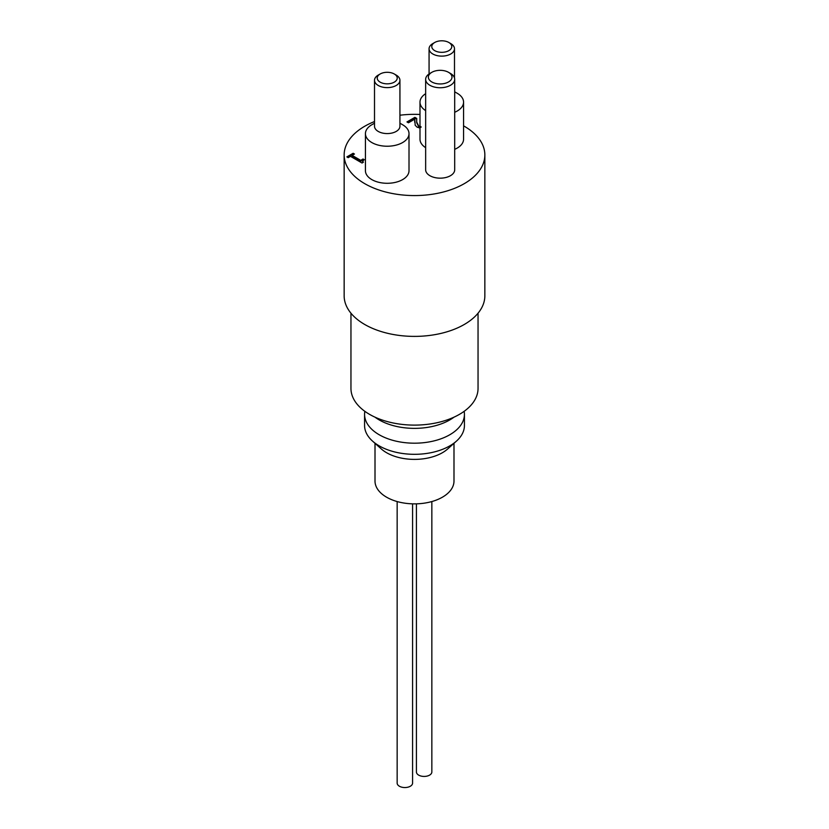 <?xml version="1.0" encoding="UTF-8"?>
<svg xmlns="http://www.w3.org/2000/svg" width="829" height="829" viewBox="0 0 829 829"><rect width="100%" height="100%" fill="white"/><g stroke="black" fill="none" stroke-linecap="round" stroke-linejoin="round"><path stroke-width="1.24" d="M431.826 81.957A11.803 6.808 180 0 1 431.826 72.32A11.803 6.808 180 0 1 448.52 72.32A11.803 6.808 180 0 1 448.52 81.957A11.803 6.808 180 0 1 431.826 81.957M431.826 72.32L429.909 73.429A14.528 8.383 0 0 0 425.65 79.356A14.528 8.383 0 0 0 429.909 85.294A14.528 8.383 0 0 0 445.733 87.107A14.528 8.383 0 0 0 454.696 79.356A14.528 8.383 0 0 0 450.448 73.429L448.52 72.32M454.696 79.356L454.696 169.779A14.528 8.383 180 0 1 445.733 177.53A14.528 8.383 180 0 1 429.909 175.707A14.528 8.383 180 0 1 425.65 169.779L425.65 79.356M348.19 157.655L346.874 156.899L353.144 153.282L354.449 154.039L352.118 155.386L360.729 160.349L363.05 159.002L364.232 159.676L362.605 161.261L363.371 162.246L362.035 163.012L350.47 156.339L348.19 157.655M362.843 162.546L362.605 161.261M363.61 160.07L360.729 161.085L352.118 156.121L352.118 155.386M363.05 159.002L363.05 159.748M360.729 160.349L360.729 161.085M353.807 154.401L353.144 154.018L347.517 157.261M353.144 153.282L353.144 154.018M419.992 128.039L417.091 127.158L415.194 125.283L414.769 119.148L408.469 122.785L406.977 121.925L414.894 117.355L416.718 118.412L416.707 121.987L418.749 126.091L420.997 126.661M414.769 119.148L414.666 122.153M420.997 127.397L418.749 126.837L416.707 122.723L416.645 120.537M416.686 119.127L414.894 118.101L407.619 122.298M414.894 117.355L414.894 118.101M416.417 503.845L416.417 771.975A7.72 4.456 0 0 0 424.127 776.431A7.72 4.456 0 0 0 431.847 771.975L431.847 501.555M397.153 501.555L397.153 783.094A7.72 4.456 0 0 0 404.873 787.55A7.72 4.456 0 0 0 412.583 783.094L412.583 503.845M375.009 443.318L375.009 481.069A39.491 22.797 0 0 0 399.391 502.136A39.491 22.797 0 0 0 442.417 497.193A39.491 22.797 0 0 0 453.991 481.069L453.991 443.318M464.147 411.319A49.927 28.828 180 0 1 464.427 414.365L464.427 425.484A49.927 28.828 180 0 1 456.458 441.111L447.681 448.955A39.491 22.797 180 0 1 442.417 452.717A39.491 22.797 180 0 1 381.319 448.955L372.542 441.111A49.927 28.828 180 0 1 364.573 425.484L364.573 414.365A49.927 28.828 180 0 1 364.853 411.319M464.427 414.365A49.927 28.828 180 0 1 449.805 434.748A49.927 28.828 180 0 1 395.392 440.997A49.927 28.828 180 0 1 364.573 414.365M374.967 417.142A49.927 28.828 0 0 0 397.858 426.717A49.927 28.828 0 0 0 431.142 426.717A49.927 28.828 0 0 0 454.033 417.142M456.458 441.111A49.927 28.828 180 0 1 449.805 445.867A49.927 28.828 180 0 1 372.542 441.111M350.957 313.207L350.957 388.428A63.543 36.683 0 0 0 414.5 425.111A63.543 36.683 0 0 0 478.043 388.428L478.043 313.207M380.159 82.144A9.989 5.762 180 0 1 380.159 73.988A9.989 5.762 180 0 1 394.283 73.988A9.989 5.762 180 0 1 394.283 82.144A9.989 5.762 180 0 1 380.159 82.144M380.159 73.988L378.231 75.097A12.704 7.337 0 0 0 374.511 80.289A12.704 7.337 0 0 0 378.231 85.47A12.704 7.337 0 0 0 392.086 87.066A12.704 7.337 0 0 0 399.93 80.289A12.704 7.337 0 0 0 396.21 75.097L394.283 73.988M399.93 80.289L399.93 126.236A12.704 7.337 180 0 1 392.086 133.013A12.704 7.337 180 0 1 378.231 131.428A12.704 7.337 180 0 1 374.511 126.236L374.511 80.289M434.717 50.642A9.989 5.762 180 0 1 434.717 42.486A9.989 5.762 180 0 1 448.841 42.486A9.989 5.762 180 0 1 448.841 50.642A9.989 5.762 180 0 1 434.717 50.642M434.717 42.486L432.79 43.595A12.704 7.337 0 0 0 429.07 48.787A12.704 7.337 0 0 0 432.79 53.978A12.704 7.337 0 0 0 446.644 55.564A12.704 7.337 0 0 0 454.489 48.787A12.704 7.337 0 0 0 450.769 43.595L448.841 42.486M374.511 123.2L371.817 124.754A21.782 12.58 0 0 0 365.434 133.645A21.782 12.58 0 0 0 371.817 142.547A21.782 12.58 0 0 0 395.557 145.272A21.782 12.58 0 0 0 409.008 133.645A21.782 12.58 0 0 0 402.625 124.754L399.93 123.2M409.008 133.645L409.008 170.712A21.782 12.58 180 0 1 395.557 182.328A21.782 12.58 180 0 1 371.817 179.603A21.782 12.58 180 0 1 365.434 170.712L365.434 133.645M454.696 112.278A21.782 12.58 0 0 0 463.566 102.154A21.782 12.58 0 0 0 457.183 93.252L454.696 91.822M425.65 93.698A21.782 12.58 0 0 0 419.992 102.154A21.782 12.58 0 0 0 425.65 110.609M425.65 147.666A21.782 12.58 180 0 1 419.992 139.21L419.992 102.154M463.566 102.154L463.566 139.21A21.782 12.58 180 0 1 454.696 149.334M463.566 125.853A70.351 40.611 180 0 1 484.851 154.961A70.351 40.611 180 0 1 441.422 192.483A70.351 40.611 180 0 1 364.76 183.675A70.351 40.611 180 0 1 344.149 154.961A70.351 40.611 180 0 1 374.511 121.542M399.93 115.221A70.351 40.611 180 0 1 419.992 114.464M484.851 154.961L484.851 295.777A70.351 40.611 180 0 1 441.422 333.299A70.351 40.611 180 0 1 364.76 324.502A70.351 40.611 180 0 1 344.149 295.777L344.149 154.961M418.749 126.091L418.749 126.837M416.707 121.987L416.707 122.723M454.489 77.936L454.489 48.787M429.07 73.957L429.07 48.787"/></g></svg>
